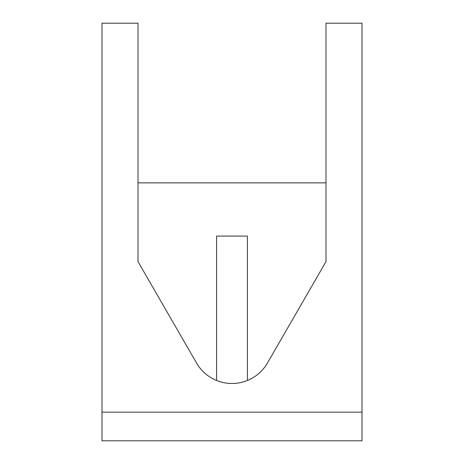 <?xml version="1.0" encoding="UTF-8"?>
<svg xmlns="http://www.w3.org/2000/svg" width="464" height="464" viewBox="0 0 464 464"><rect width="100%" height="100%" fill="white"/><g stroke="black" fill="none" stroke-linecap="round" stroke-linejoin="round"><path stroke-width="0.7" d="M267.455 363.01A40.942 40.942 0 0 1 196.545 363.01L138.005 261.621L138.005 182.868L325.995 182.868L325.995 261.621L267.455 363.01M102.01 412.142L102.01 440.8L361.99 440.8L361.99 412.142L102.01 412.142L102.01 23.2L138.005 23.2L138.005 182.868M216.589 380.468L216.589 236.095L247.411 236.095L247.411 380.468M361.99 412.142L361.99 23.2L325.995 23.2L325.995 182.868"/></g></svg>
